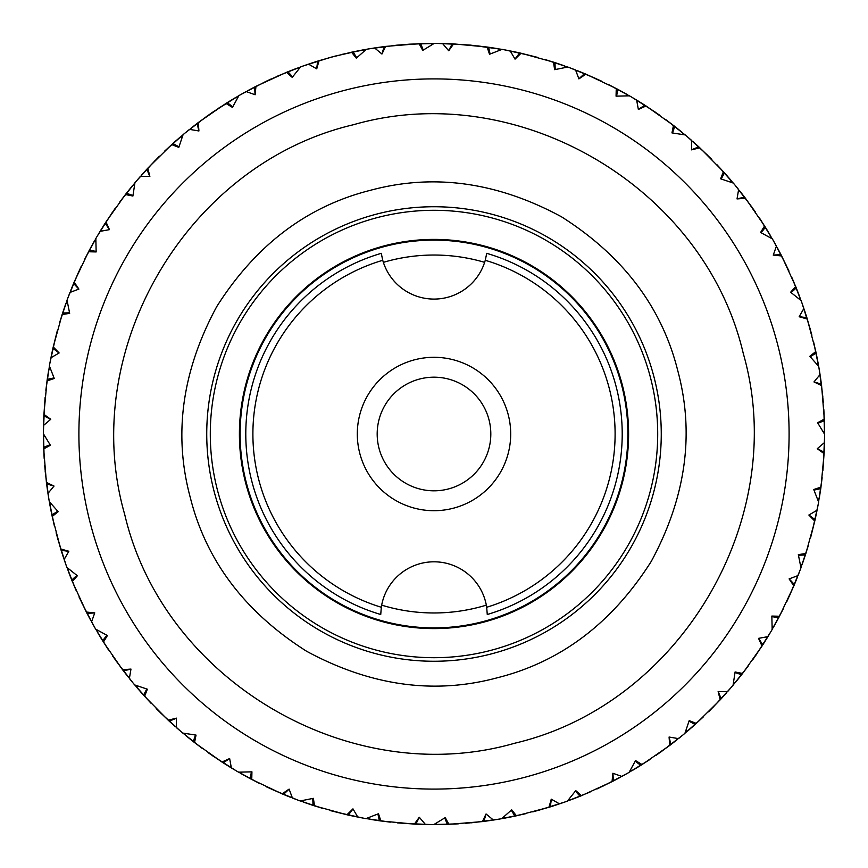 <?xml version="1.0" encoding="UTF-8"?>
<svg xmlns="http://www.w3.org/2000/svg" width="868" height="868" viewBox="0 0 868 868"><rect width="100%" height="100%" fill="white"/><g stroke="black" fill="none" stroke-linecap="round" stroke-linejoin="round"><path stroke-width="1.3" d="M486.33 605.148A178.971 178.971 0 0 1 381.67 605.148A178.971 178.971 0 0 0 486.33 605.148M485.255 260.302A181.097 181.097 0 0 1 486.688 607.264A53.263 53.263 0 0 0 381.312 607.264A181.097 181.097 0 0 1 382.745 260.302A53.263 53.263 0 0 0 485.255 260.302L486.731 253.337A188.193 188.193 0 0 1 487.263 614.501L486.688 607.264M381.312 607.264L380.737 614.501A188.193 188.193 0 0 1 381.269 253.337L382.745 260.302M383.374 262.342A178.971 178.971 0 0 1 484.626 262.342A178.971 178.971 0 0 0 383.374 262.342M509.961 423.389A76.699 76.699 0 0 1 444.611 509.961A76.699 76.699 0 0 1 358.039 444.611A76.699 76.699 0 0 1 423.389 358.039A76.699 76.699 0 0 1 509.961 423.389M377.732 441.866A56.811 56.811 0 0 1 426.134 377.732A56.811 56.811 0 0 1 490.268 426.134A56.811 56.811 0 0 1 441.866 490.268A56.811 56.811 0 0 1 377.732 441.866M214.092 491.331A227.253 227.253 0 0 1 376.669 214.092A227.253 227.253 0 0 1 653.908 376.669A227.253 227.253 0 0 1 491.331 653.908A227.253 227.253 0 0 1 214.092 491.331M677.713 370.462C694.758 433.588 685.937 497.234 651.26 561.401C612.179 623.007 560.934 661.774 497.538 677.713C434.412 694.758 370.766 685.937 306.599 651.26C244.993 612.168 206.215 560.934 190.287 497.538C173.242 434.412 182.063 370.766 216.74 306.599C255.821 244.993 307.066 206.226 370.462 190.287C433.588 173.242 497.234 182.063 561.401 216.74C623.007 255.832 661.785 307.066 677.713 370.462M302.531 66.196L329.71 57.581L351.54 52.199L356.303 58.167L366.394 49.292L374.585 47.946L381.942 54.033L385.598 46.405L419.092 43.682L422.749 50.387L434.228 43.4L442.528 43.498L448.713 50.756L453.639 43.899L487.089 47.024L489.53 54.261L502.051 49.367L510.21 50.908L515.039 59.133L521.082 53.23L553.48 62.127L554.63 69.668L567.802 67.031L575.571 69.961L578.902 78.901L585.878 74.138L616.247 88.525L616.063 96.153L629.495 95.838L636.635 100.07L638.36 109.455L646.063 105.983L673.47 125.415L671.962 132.902L685.243 134.931L691.546 140.334L691.612 149.871L699.803 147.788L723.413 171.69L720.635 178.797L733.362 183.094L738.625 189.517L737.03 198.924L745.46 198.295L764.567 225.93L760.596 232.45L772.379 238.895L776.448 246.132L773.247 255.116L781.667 255.962L795.674 286.494L790.629 292.223L801.121 300.621L803.876 308.455L799.157 316.744L807.294 319.033L815.801 351.54L809.833 356.303L818.708 366.394L820.054 374.585L813.967 381.942L821.595 385.598L824.318 419.092L817.613 422.749L824.6 434.228L824.502 442.528L817.244 448.713L824.101 453.639L820.976 487.089L813.739 489.53L818.632 502.051L817.092 510.21L808.867 515.039L814.77 521.082L805.873 553.48L798.332 554.63L800.969 567.802L798.039 575.571L789.099 578.902L793.862 585.878L779.475 616.247L771.847 616.063L772.162 629.495L767.93 636.635L758.545 638.36L762.017 646.063L742.585 673.47L735.098 671.962L733.069 685.243L727.666 691.546L718.129 691.612L720.212 699.803L696.31 723.413L689.203 720.635L684.906 733.362L678.483 738.625L669.076 737.03L669.705 745.46L642.07 764.567L635.55 760.596L629.105 772.379L621.868 776.448L612.884 773.247L612.038 781.667L581.506 795.674L575.777 790.629L567.379 801.121L559.545 803.876L551.256 799.157L548.967 807.294L516.46 815.801L511.697 809.833L501.606 818.708L493.415 820.054L486.058 813.967L482.402 821.595L448.908 824.318L445.251 817.613L433.772 824.6L425.472 824.502L419.287 817.244L414.361 824.101L380.911 820.976L378.47 813.739L365.949 818.632L357.79 817.092L352.961 808.867L346.918 814.77L314.52 805.873L313.37 798.332L300.198 800.969L292.429 798.039L289.098 789.099L282.122 793.862L251.753 779.475L251.937 771.847L238.505 772.162L231.365 767.93L229.64 758.545L221.937 762.017L194.53 742.585L196.038 735.098L182.757 733.069L176.454 727.666L176.388 718.129L168.197 720.212L144.587 696.31L147.365 689.203L134.638 684.906L129.375 678.483L130.97 669.076L122.54 669.705L103.433 642.07L107.404 635.55L95.621 629.105L91.552 621.868L94.753 612.884L86.333 612.038L72.326 581.506L77.371 575.777L66.879 567.379L64.123 559.545L68.843 551.256L60.706 548.967L52.199 516.46L58.167 511.697L49.292 501.606L47.946 493.415L54.033 486.058L46.405 482.402L43.682 448.908L50.387 445.251L43.4 433.772L43.498 425.472L50.756 419.287L43.899 414.361L47.024 380.911L54.261 378.47L49.367 365.949L50.908 357.79L59.133 352.961L53.23 346.918L62.127 314.52L69.668 313.37L67.031 300.198L69.961 292.429L78.901 289.098L74.138 282.122L88.525 251.753L96.153 251.937L95.838 238.505L100.07 231.365L109.455 229.64L105.983 221.937L125.415 194.53L132.902 196.038L134.931 182.757L140.334 176.454L149.871 176.388L147.788 168.197L171.69 144.587L178.797 147.365L183.094 134.638L189.517 129.375L198.924 130.97L198.295 122.54L225.93 103.433L232.45 107.404L238.895 95.621L246.132 91.552L255.116 94.753L255.962 86.333L286.494 72.326L292.223 77.371L300.621 66.879L308.455 64.123L316.744 68.843L319.033 60.706L335.46 56.04L362.781 49.943M353.374 124.753C517.512 77.436 704.393 187.021 743.247 353.374C790.564 517.512 680.979 704.393 514.626 743.247C350.488 790.564 163.607 680.979 124.753 514.626C77.436 350.488 187.021 163.607 353.374 124.753M523.588 777.609A355.088 355.088 0 0 0 777.609 344.412A355.088 355.088 0 0 0 344.412 90.391A355.088 355.088 0 0 0 90.391 523.588A355.088 355.088 0 0 0 523.588 777.609M316.668 68.8L317.666 61.129L309.735 63.69L309.236 64.558M317.666 61.129L319.033 60.706M329.58 57.614L335.211 56.095M240.544 94.677L265.923 81.408L287.113 72.066M238.895 95.621L211.911 112.677L235.716 97.466M175.824 140.876L164.942 150.848M128.855 190.168L119.86 201.875M91.151 246.859L84.326 259.944M63.863 309.236L59.415 323.308M47.816 375.41L45.885 390.047M43.508 443.353L44.149 458.109M51.071 511.024L54.25 525.433M70.254 576.352L75.896 589.99M100.504 637.351L108.424 649.806M140.876 692.176L150.848 703.058M190.168 739.145L201.875 748.14M246.859 776.849L259.944 783.674M309.236 804.137L323.308 808.585M375.41 820.184L390.047 822.115M443.353 824.491L458.109 823.851M511.024 816.929L525.433 813.75M538.29 810.419L565.469 801.804M589.99 792.104L565.361 801.848M637.351 767.496L649.806 759.576M692.176 727.124L703.058 717.152M739.145 677.832L748.14 666.125M776.849 621.141L783.674 608.056M804.137 558.764L808.585 544.692M820.184 492.59L822.115 477.953M824.491 424.647L823.851 409.891M816.929 356.976L813.75 342.567M797.746 291.648L792.104 278.01M767.496 230.649L759.576 218.194M727.124 175.824L717.152 164.942M677.832 128.855L666.125 119.86M621.141 91.151L608.056 84.326M558.764 63.863L544.692 59.415M502.051 49.367L470.413 45.103L498.427 48.749M503.917 49.704L531.889 55.867M424.647 43.508L396.654 45.19L368.509 48.934L349.403 52.666M218.009 108.554L240.783 94.536L218.02 108.543M164.779 150.999L184.754 133.26L207.257 115.954M119.73 202.049L136.309 181.119L155.47 160.157M84.229 260.15L96.923 236.649L112.146 212.682M59.349 323.525L67.769 298.18L78.608 271.934M45.852 390.264L49.758 363.833L55.867 336.111M44.16 458.326L43.411 431.624L44.615 403.262M54.304 525.65L48.934 499.491L45.19 471.346M75.993 590.197L66.152 565.361L57.581 538.29M108.554 649.991L94.547 627.239L81.408 602.077M150.999 703.221L133.26 683.246L115.954 660.743M202.049 748.27L181.119 731.691L160.157 712.53M260.15 783.771L236.649 771.077L212.682 755.854M323.525 808.65L298.18 800.231L271.934 789.392M390.264 822.148L363.833 818.242L336.111 812.133M458.326 823.84L431.624 824.589L403.262 823.385M525.65 813.696L499.491 819.066L471.346 822.81M649.991 759.446L627.239 773.453L602.077 786.592M703.221 717.001L683.246 734.74L660.743 752.046M748.27 665.951L731.691 686.881L712.53 707.843M783.771 607.85L771.077 631.351L755.854 655.318M808.65 544.475L800.231 569.82L789.392 596.066M822.148 477.736L818.242 504.167L812.133 531.889M823.84 409.674L824.589 436.376L823.385 464.738M813.696 342.35L819.066 368.509L822.81 396.654M792.007 277.803L801.848 302.639L810.419 329.71M759.446 218.009L773.453 240.762L786.592 265.923M717.001 164.779L734.74 184.754L752.046 207.257M665.951 119.73L686.881 136.309L707.843 155.47M607.85 84.229L631.351 96.923L655.318 112.146M544.475 59.349L569.82 67.769L596.066 78.608M504.167 49.758L477.747 45.863L504.189 49.758M409.674 44.16L436.398 43.411L464.738 44.615M423.259 50.073L420.665 43.628L430.778 43.411L431.819 44.865M420.665 43.628L419.092 43.682M375.28 48.51L375.92 47.74L385.598 46.405M356.748 57.765L353.081 51.874L351.54 52.199M353.081 51.874L363.008 49.91L364.278 51.158M292.592 76.905L287.959 71.729L286.494 72.326M287.959 71.729L297.388 68.073L298.852 69.082M255.029 94.72L254.682 86.995L247.315 90.901L246.979 91.845M254.682 86.995L255.962 86.333M232.732 106.883L227.264 102.598L225.93 103.433M198.837 130.959L197.155 123.397L190.58 128.529L190.396 129.516M197.155 123.397L198.295 122.54M227.264 102.598L235.922 97.346L237.539 98.084M178.992 146.8L172.862 143.524L171.69 144.587M172.862 143.524L180.468 136.862L182.193 137.307M149.784 176.399L146.811 169.249L141.234 175.434L141.224 176.443M146.811 169.249L147.788 168.197M132.988 195.441L126.392 193.282L125.415 194.53M126.392 193.282L132.728 185.405L134.497 185.546M109.368 229.662L105.202 223.141L100.775 230.204L100.948 231.192M105.202 223.141L105.983 221.937M96.142 251.34L89.263 250.364L88.525 251.753M89.263 250.364L94.135 241.488L95.903 241.326M78.825 289.142L73.585 283.435L70.449 291.171L70.796 292.104M73.585 283.435L74.138 282.122M69.548 312.784L62.605 313.012L62.127 314.52M62.605 313.012L65.87 303.431L67.585 302.965M59.067 353.016L52.915 348.307L51.169 356.466L51.668 357.334M52.915 348.307L53.23 346.918M54.044 377.906L47.241 379.338L47.024 380.911M47.241 379.338L48.792 369.345L50.398 368.575M50.691 419.352L43.823 415.783L43.53 424.116L44.17 424.886M43.823 415.783L43.899 414.361M50.073 444.741L43.628 447.335L43.682 448.908M43.628 447.335L43.411 437.222L44.865 436.181M53.979 486.134L46.59 483.812L47.74 492.08L48.51 492.72M46.59 483.812L46.405 482.402M57.765 511.252L51.874 514.919L52.199 516.46M51.874 514.919L49.91 504.992L51.158 503.722M68.8 551.332L61.129 550.334L63.69 558.265L64.558 558.764M61.129 550.334L60.706 548.967M76.905 575.408L71.729 580.041L72.326 581.506M71.729 580.041L68.073 570.612L69.082 569.148M94.72 612.971L86.995 613.318L90.901 620.685L91.845 621.021M86.995 613.318L86.333 612.038M106.883 635.267L102.598 640.736L103.433 642.07M102.598 640.736L97.346 632.078L98.084 630.461M130.959 669.163L123.397 670.845L128.529 677.42L129.516 677.604M123.397 670.845L122.54 669.705M146.8 689.008L143.524 695.138L144.587 696.31M143.524 695.138L136.862 687.532L137.307 685.807M176.399 718.216L169.249 721.189L175.434 726.766L176.443 726.776M169.249 721.189L168.197 720.212M195.441 735.012L193.282 741.608L194.53 742.585M193.282 741.608L185.405 735.272L185.546 733.503M229.662 758.632L223.141 762.798L230.204 767.225L231.192 767.052M223.141 762.798L221.937 762.017M251.34 771.858L250.364 778.737L251.753 779.475M250.364 778.737L241.488 773.865L241.326 772.097M289.142 789.175L283.435 794.415L291.171 797.551L292.104 797.204M283.435 794.415L282.122 793.862M312.784 798.451L313.012 805.395L314.52 805.873M313.012 805.395L303.431 802.13L302.965 800.415M353.016 808.933L348.307 815.085L356.466 816.831L357.334 816.332M348.307 815.085L346.918 814.77M377.906 813.956L379.338 820.759L380.911 820.976M379.338 820.759L369.345 819.208L368.575 817.602M419.352 817.309L415.783 824.177L424.116 824.47L424.886 823.83M415.783 824.177L414.361 824.101M444.741 817.927L447.335 824.372L448.908 824.318M447.335 824.372L437.222 824.589L436.181 823.135M486.134 814.021L483.812 821.41L492.08 820.26L492.72 819.49M483.812 821.41L482.402 821.595M511.252 810.235L514.919 816.126L516.46 815.801M514.919 816.126L504.992 818.09L503.722 816.842M551.332 799.2L550.334 806.871L558.265 804.31L558.764 803.442M550.334 806.871L548.967 807.294M575.408 791.095L580.041 796.271L581.506 795.674M580.041 796.271L570.612 799.927L569.148 798.918M612.971 773.279L613.318 781.005L620.685 777.099L621.021 776.155M613.318 781.005L612.038 781.667M635.267 761.117L640.736 765.402L642.07 764.567M640.736 765.402L632.078 770.654L630.461 769.916M669.163 737.04L670.845 744.603L677.42 739.471L677.604 738.484M670.845 744.603L669.705 745.46M689.008 721.2L695.138 724.476L696.31 723.413M695.138 724.476L687.532 731.138L685.807 730.693M718.216 691.601L721.189 698.751L726.766 692.566L726.776 691.557M721.189 698.751L720.212 699.803M735.012 672.559L741.608 674.718L742.585 673.47M741.608 674.718L735.272 682.595L733.503 682.454M758.632 638.338L762.798 644.859L767.225 637.796L767.052 636.808M762.798 644.859L762.017 646.063M771.858 616.66L778.737 617.636L779.475 616.247M778.737 617.636L773.865 626.512L772.097 626.674M789.175 578.858L794.415 584.565L797.551 576.829L797.204 575.896M794.415 584.565L793.862 585.878M798.451 555.216L805.395 554.988L805.873 553.48M805.395 554.988L802.13 564.569L800.415 565.035M808.933 514.984L815.085 519.693L816.831 511.534L816.332 510.666M815.085 519.693L814.77 521.082M813.956 490.094L820.759 488.662L820.976 487.089M820.759 488.662L819.208 498.655L817.602 499.425M817.309 448.647L824.177 452.217L824.47 443.884L823.83 443.114M824.177 452.217L824.101 453.639M817.927 423.259L824.372 420.665L824.318 419.092M824.372 420.665L824.589 430.778L823.135 431.819M814.021 381.866L821.41 384.188L820.26 375.92L819.49 375.28M821.41 384.188L821.595 385.598M810.235 356.748L816.126 353.081L815.801 351.54M816.126 353.081L818.09 363.008L816.842 364.278M799.2 316.668L806.871 317.666L804.31 309.735L803.442 309.236M806.871 317.666L807.294 319.033M791.095 292.592L796.271 287.959L795.674 286.494M796.271 287.959L799.927 297.388L798.918 298.852M773.279 255.029L781.005 254.682L777.099 247.315L776.155 246.979M781.005 254.682L781.667 255.962M761.117 232.732L765.402 227.264L764.567 225.93M765.402 227.264L770.654 235.922L769.916 237.539M737.04 198.837L744.603 197.155L739.471 190.58L738.484 190.396M744.603 197.155L745.46 198.295M721.2 178.992L724.476 172.862L723.413 171.69M724.476 172.862L731.138 180.468L730.693 182.193M691.601 149.784L698.751 146.811L692.566 141.234L691.557 141.224M698.751 146.811L699.803 147.788M672.559 132.988L674.718 126.392L673.47 125.415M674.718 126.392L682.595 132.728L682.454 134.497M638.338 109.368L644.859 105.202L637.796 100.775L636.808 100.948M644.859 105.202L646.063 105.983M616.66 96.142L617.636 89.263L616.247 88.525M617.636 89.263L626.512 94.135L626.674 95.903M578.858 78.825L584.565 73.585L576.829 70.449L575.896 70.796M584.565 73.585L585.878 74.138M555.216 69.548L554.988 62.605L553.48 62.127M554.988 62.605L564.569 65.87L565.035 67.585M514.984 59.067L519.693 52.915L511.534 51.169L510.666 51.668M519.693 52.915L521.082 53.23M490.094 54.044L488.662 47.241L487.089 47.024M443.114 44.17L443.884 43.53L453.639 43.899M488.662 47.241L498.655 48.792L499.425 50.398M211.911 112.677L196.537 123.864M159.495 156.121L146.291 169.813M115.411 208.016L104.789 223.781M81.006 266.769L73.281 284.151M57.331 330.61L52.742 349.055M45.103 397.587L43.791 416.553M44.691 465.671L46.688 484.583M56.095 532.789L61.357 551.071M78.999 596.913L87.343 614.001M112.677 656.089L123.864 671.463M156.121 708.505L169.813 721.709M208.016 752.589L223.781 763.211M266.769 786.994L284.151 794.719M330.61 810.669L349.055 815.258M397.587 822.897L416.553 824.209M465.671 823.309L484.583 821.312M532.789 811.905L551.071 806.643M596.913 789.001L614.001 780.658M265.803 81.473L271.087 78.999M656.089 755.323L671.463 744.136M708.505 711.879L721.709 698.187M752.589 659.984L763.211 644.219M786.994 601.231L794.719 583.849M810.669 537.39L815.258 518.945M822.897 470.413L824.209 451.447M823.309 402.329L821.312 383.417M811.905 335.211L806.643 316.929M789.001 271.087L780.658 253.998M755.323 211.911L744.136 196.537M711.879 159.495L698.187 146.291M659.984 115.411L644.219 104.789M601.231 81.006L583.849 73.281M537.39 57.331L518.945 52.742M470.413 45.103L443.722 43.519M396.524 45.201L409.891 44.149M342.361 54.304L368.509 48.934M302.639 66.152L277.814 75.983M647.821 499.762A223.705 223.705 0 0 1 368.238 647.821A223.705 223.705 0 0 1 220.179 368.238A223.705 223.705 0 0 1 499.762 220.179A223.705 223.705 0 0 1 647.821 499.762A223.705 223.705 0 0 1 368.238 647.821A223.705 223.705 0 0 1 220.179 368.238M248.682 377.005A193.879 193.879 0 0 1 490.995 248.682A193.879 193.879 0 0 1 619.318 490.995A193.879 193.879 0 0 1 377.005 619.318A193.879 193.879 0 0 1 248.682 377.005M626.522 405.681A194.595 194.595 0 0 0 405.681 241.478A194.595 194.595 0 0 0 241.478 462.319A194.595 194.595 0 0 0 462.319 626.522A194.595 194.595 0 0 0 626.522 405.681M384.188 46.59L381.877 53.925M452.217 43.823L448.669 50.648"/></g></svg>
